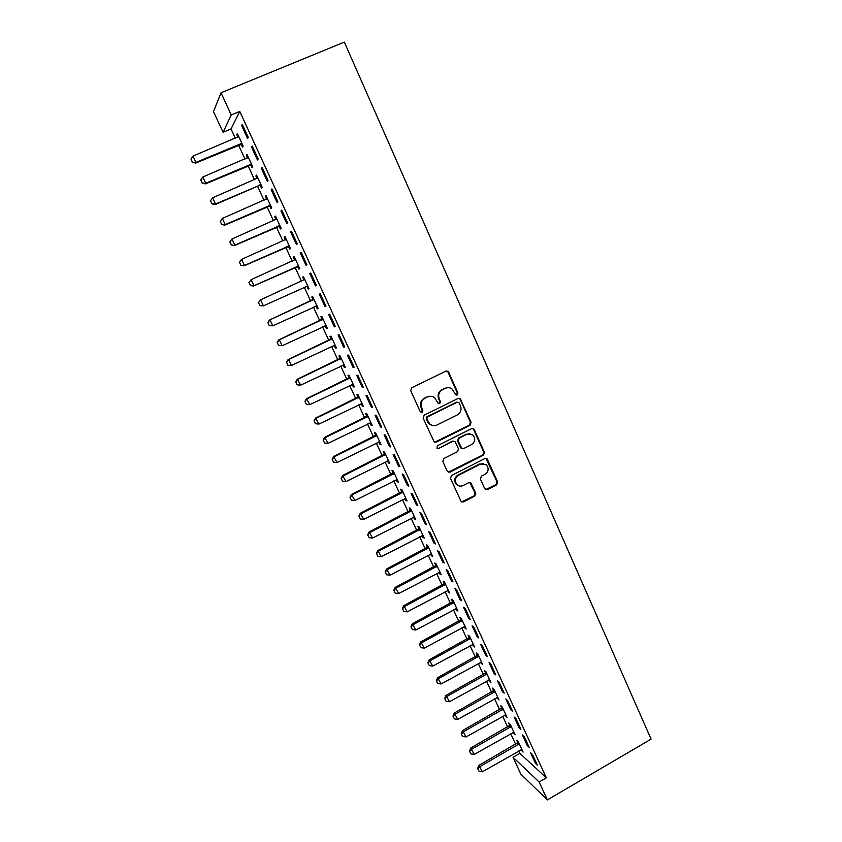 <?xml version="1.0" encoding="UTF-8"?>
<svg xmlns="http://www.w3.org/2000/svg" width="842" height="842" viewBox="0 0 842 842"><rect width="100%" height="100%" fill="white"/><g stroke="black" fill="none" stroke-linecap="round" stroke-linejoin="round"><path stroke-width="1.26" d="M448.091 387.625L444.702 388.257L442.482 389.678L445.313 388.288C447.66 387.246 449.891 387.457 452.007 388.92L455.785 394.866L457.259 395.003L457.953 392.993L448.67 372.185L447.976 371.322L445.902 371.133L411.727 387.762L410.707 390.667L420.19 411.58L422.137 412.296L422.852 410.264L421.632 407.57C420.274 403.581 421.358 400.487 424.873 398.298L427.631 396.645M456.238 395.087L457.322 392.961L448.049 372.185L446.46 370.964M421.053 412.37L422.274 410.201L421.053 407.507L421.632 407.57M430.736 396.235L427.715 396.908C430.157 395.824 432.451 396.077 434.609 397.635L438.25 403.455L439.756 403.613L440.461 401.602L439.261 398.908C437.914 394.93 438.987 391.846 442.482 389.678M438.714 403.697L439.861 401.55L438.65 398.866L439.261 398.908M484.718 488.644L487.413 489.602L496.696 484.824L497.675 481.982L487.065 458.743L484.939 458.522L451.491 475.53L450.491 478.403L461.216 501.653L463.458 501.937L474.772 496.106L475.762 493.254L470.91 482.929L468.71 482.666L463.089 485.539C460.921 486.518 458.932 486.276 457.122 484.792C454.343 481.224 454.785 478.056 458.448 475.288L480.456 464.089L486.181 464.7C489.128 468.257 488.739 471.457 485.034 474.309L481.392 476.172L480.403 479.024L484.718 488.644M546.321 777.798L239.76 111.418L231.255 114.954L223.077 132.278L213.5 111.628L221.014 92.767L344.336 42.1L651.077 739.139L547.384 799.9L539.112 781.986L546.321 777.798L519.851 753.358L513.041 757.263L539.112 781.986M221.014 92.767L231.255 114.954M470.078 425.242L471.078 422.379L460.195 398.645L458.111 398.445L424.157 415.201L423.137 418.095L434.125 441.839L436.345 442.103L470.078 425.242L469.426 425.147L470.425 422.295L460.216 399.424L458.806 398.245M474.309 429.63L484.434 452.322L483.445 455.175L449.965 472.162L447.218 471.183L442.808 461.448L443.808 458.574L457.49 451.67L458.49 448.807L455.006 441.587L452.828 441.345L438.556 448.502L436.987 448.312L437.324 445.786L471.583 428.631L473.699 428.841L474.309 429.63L473.646 429.525L483.761 452.175L484.434 452.322M527.334 745.686L529.134 747.286L524.187 736.529L522.398 734.971L527.334 745.686L528.176 745.202M512.999 732.414L515.104 734.824L510.294 724.415L508.621 722.952L509.873 725.657M510.81 709.838L512.557 711.29L507.547 700.407L505.821 698.997L510.81 709.838L511.662 709.353M496.885 697.544L499.011 699.976L494.138 689.44L492.528 688.114L493.78 690.819M494.107 673.568L495.78 674.874L490.718 663.864L489.055 662.601L494.107 673.568L494.959 673.084M480.593 662.286L482.719 664.717L477.803 654.066L476.246 652.887L477.498 655.602M477.193 636.868L478.814 638.015L473.678 626.88L472.078 625.774L477.193 636.868L478.067 636.394M464.11 626.606L466.247 629.058L461.269 618.281L459.785 617.249L461.037 619.965M460.079 599.725L461.637 600.725L456.438 589.453L454.912 588.495L460.079 599.725L460.963 599.262M447.428 590.526L449.586 592.989L444.555 582.085L443.124 581.201L444.387 583.927M442.766 562.151L444.25 562.982L438.998 551.573L437.535 550.784L442.766 562.151L443.65 561.677M430.567 554.015L431.346 555.709L432.735 556.499L427.641 545.469L426.273 544.732L427.536 547.468M425.242 524.113L426.662 524.787L421.337 513.231L419.947 512.61L425.242 524.113L426.136 523.65M413.496 517.083L414.359 518.956L415.685 519.577L410.528 508.421L409.223 507.842L410.496 510.589M407.507 485.613L408.854 486.118L403.465 474.425L402.15 473.972L407.507 485.613L408.412 485.16M396.235 479.719L397.171 481.761L398.424 482.224L393.214 470.931L391.983 470.51L393.256 473.267M389.551 446.649L390.825 446.976L385.373 435.146L384.131 434.861L389.551 446.649L390.467 446.197M378.763 441.913L379.784 444.123L380.973 444.429L375.69 433.009L374.532 432.746L375.806 435.514M371.385 407.202L372.574 407.36L367.059 395.372L365.891 395.277L371.385 407.202L372.301 406.76M361.081 403.655L362.186 406.044L363.302 406.191L357.966 394.624L356.871 394.54L358.155 397.308M352.987 367.27L354.103 367.238L348.514 355.113L347.42 355.198L352.987 367.27L353.914 366.828M343.199 364.944L344.389 367.512L345.43 367.491L340.021 355.787L339 355.871L340.284 358.639M334.358 326.843L335.4 326.622L329.738 314.34L328.727 314.624L334.358 326.843L335.295 326.412M325.107 325.791L326.37 328.517L327.338 328.317L321.865 316.476L320.918 316.729L322.212 319.518M316.455 285.501L310.73 273.061L309.793 273.534L315.497 285.912L316.445 285.48L315.497 285.912M302.615 277.123L303.499 276.723L302.615 277.123L303.909 279.923M306.846 286.269L308.13 289.059L309.014 288.659M303.488 276.692L309.025 288.68L308.13 289.059M291.479 231.266L290.627 231.929L296.405 244.464L297.279 243.854L291.479 231.266M288.364 246.264L289.68 249.116L290.49 248.548L284.891 236.423L284.101 237.034L285.396 239.833M271.977 188.924L271.208 189.797L277.06 202.49L277.849 201.68L271.977 188.924M269.65 205.774L270.998 208.679L271.734 207.932L266.051 195.649L265.346 196.46L266.598 199.154M252.232 146.045L251.558 147.118L257.473 159.98L258.178 158.97L252.232 146.045M250.705 164.79L252.084 167.758L252.737 166.811L246.99 154.381L246.369 155.381L247.548 157.949M239.76 111.418L231.034 128.942L235.339 138.267M238.454 145.003L244.969 159.064M248.032 165.695L254.526 179.746M257.547 186.261L264.03 200.291M266.998 206.7L273.482 220.72M276.397 227.014L282.87 241.012M285.733 247.211L292.195 261.188M295.016 267.282L301.478 281.239M304.246 287.227L310.666 301.12M313.445 307.13L319.802 320.865M322.591 326.906L328.875 340.494M331.685 346.557L337.905 359.997M340.726 366.091L346.872 379.395M349.704 385.52L355.787 398.676M358.639 404.823L364.649 417.832M367.512 424.021L373.469 436.882M376.332 443.092L382.226 455.827M385.11 462.058L390.93 474.656M393.824 480.908L399.592 493.37M402.497 499.653L408.202 511.978M411.117 518.293L416.758 530.481M419.684 536.817L425.263 548.868M428.199 555.236L433.725 567.161M436.672 573.539L442.134 585.337M445.092 591.747L450.491 603.409M453.47 609.85L458.806 621.385M461.784 627.837L467.068 639.257M470.068 645.73L475.288 657.023M478.298 663.528L483.455 674.695M486.476 681.21L491.581 692.261M494.612 698.797L499.664 709.722M502.695 716.289L507.694 727.099M510.747 733.677L515.683 744.37M518.746 750.969L519.851 753.358M241.149 144.098L242.538 147.108L243.149 146.066L237.37 133.552L236.791 134.646L237.939 137.151M242.264 124.395L241.633 125.584L247.59 138.52L248.253 137.404L242.264 124.395M260.21 185.345L261.567 188.282L262.262 187.44L256.557 175.083L255.884 175.978L257.105 178.62M262.136 167.558L261.409 168.526L267.303 181.304L268.051 180.388L262.136 167.558M279.039 226.088L280.365 228.961L281.144 228.308L275.502 216.099L274.745 216.804L276.029 219.573M281.754 210.163L280.954 210.932L286.764 223.54L287.596 222.835L281.754 210.163M297.636 266.325L298.931 269.145L299.784 268.672L294.216 256.621L293.384 257.147L294.679 259.936M301.131 252.232L300.236 252.8L305.983 265.251L306.898 264.746L301.131 252.232M316.003 306.088L317.276 308.846L318.213 308.561L312.708 296.647L311.803 296.984L313.087 299.773M324.959 306.446L325.959 306.13L320.265 293.774L319.286 294.142L324.959 306.446L325.896 306.004M334.169 345.409L335.4 348.072L336.411 347.957L330.969 336.19L329.99 336.358L331.274 339.137M343.704 347.125L344.778 346.999L339.158 334.79L338.105 334.969L343.704 347.125L344.631 346.683M352.167 384.352L353.314 386.836L354.398 386.899L349.02 375.258L347.967 375.258L349.251 378.037M362.207 387.299L363.365 387.362L357.818 375.3L356.682 375.3L362.207 387.299L363.134 386.857M369.954 422.842L371.017 425.147L372.164 425.368L366.859 413.875L365.723 413.696L367.007 416.464M380.5 426.989L381.731 427.231L376.248 415.317L375.037 415.138L380.5 426.989L381.415 426.536M387.52 460.869L388.509 462.995L389.72 463.384L384.478 452.028L383.278 451.691L384.552 454.448M398.561 466.194L399.866 466.605L394.445 454.848L393.161 454.48L398.561 466.194L399.466 465.742M404.897 498.464L405.791 500.411L407.075 500.958L401.897 489.728L400.624 489.234L401.897 491.981M416.401 504.926L417.779 505.505L412.433 493.886L411.075 493.349L416.401 504.926L417.306 504.463M422.053 535.607L422.884 537.385L424.231 538.091L419.106 526.997L417.779 526.334L419.042 529.081M434.03 543.185L435.482 543.943L430.199 532.46L428.767 531.755L434.03 543.185L434.925 542.722M439.019 572.328L441.187 574.791L436.124 563.824L434.725 563.014L435.988 565.75M451.449 580.991L452.975 581.906L447.744 570.571L446.249 569.697L451.449 580.991L452.333 580.527M455.796 608.619L457.943 611.071L452.933 600.23L451.48 599.272L452.733 601.998M468.668 618.354L470.246 619.428L465.089 608.219L463.521 607.187L468.668 618.354L469.541 617.881M472.373 644.498L474.509 646.94L469.562 636.226L468.036 635.121L469.289 637.836M485.676 655.265L487.318 656.497L482.224 645.425L480.593 644.235L485.676 655.265L486.539 654.792M488.76 679.968L490.886 682.399L485.992 671.8L484.413 670.548L485.666 673.263M502.485 691.756L504.2 693.134L499.159 682.188L497.464 680.852L502.485 691.756L503.337 691.271M504.968 715.037L507.084 717.447L502.242 706.975L500.601 705.585L501.853 708.29M519.093 727.814L520.872 729.34L515.893 718.521L514.136 717.037L519.093 727.814L519.946 727.33M520.987 749.706L523.092 752.106L518.304 741.749L516.609 740.223L517.851 742.918M535.512 763.452L537.354 765.125L532.428 754.432L530.607 752.801L535.512 763.452L536.354 762.968M547.384 799.9L520.882 774.166L513.041 757.263M231.034 128.942L223.077 132.278M236.791 134.646L237.697 134.267M241.633 125.584L242.612 125.163M246.369 155.381L247.274 154.991M251.558 147.118L252.537 146.708M255.884 175.978L256.789 175.589M261.409 168.526L262.388 168.105M265.346 196.46L266.251 196.07M271.208 189.797L272.187 189.376M274.745 216.804L275.65 216.415M280.954 210.932L281.912 210.5M284.101 237.034L284.985 236.644M290.627 231.929L291.585 231.497M293.384 257.147L294.279 256.747M300.236 252.8L301.194 252.368M309.793 273.534L310.751 273.103M317.276 308.846L318.16 308.446M326.37 328.517L327.243 328.117M335.4 348.072L336.274 347.672M344.389 367.512L345.252 367.101M353.314 386.836L354.177 386.425M362.186 406.044L363.049 405.633M371.017 425.147L371.869 424.726M379.784 444.123L380.637 443.702M388.509 462.995L389.351 462.574M397.171 481.761L398.013 481.329M405.791 500.411L406.633 499.98M414.359 518.956L415.19 518.525M422.884 537.385L423.705 536.954M431.346 555.709L432.178 555.288M439.766 573.939L440.587 573.507M448.144 592.052L448.954 591.621M456.469 610.071L457.28 609.629M464.742 627.985L465.552 627.543M472.972 645.793L473.772 645.351M481.15 663.496L481.95 663.054M489.286 681.104L490.086 680.662M497.38 698.607L498.169 698.165M505.421 716.016L506.21 715.574M513.42 733.329L514.209 732.877M521.377 750.548L522.156 750.096M441.871 389.646C438.387 391.814 437.314 394.887 438.65 398.866M421.053 407.507C419.705 403.528 420.779 400.445 424.294 398.255L427.136 396.866M434.735 442.197L469.426 425.147M459.185 402.908L457.269 402.192L427.483 416.906L426.778 418.927L429.883 424.179C432.072 425.852 434.419 426.126 436.935 425.01L457.248 414.927C460.7 412.748 461.774 409.686 460.448 405.739L459.185 402.908M432.735 425.557L429.304 424.084L427.473 421.674L426.199 418.853L426.905 416.832L456.638 402.15M448.197 472.194L482.771 455.027L483.761 452.175M453.796 441.124L452.207 441.219L438.556 448.502M437.314 448.512L437.956 448.365M471.604 444.565C475.372 441.661 475.719 438.419 472.657 434.83L466.984 434.24L459.195 438.145L458.195 441.019L461.669 448.239L463.837 448.481L471.604 444.565M469.899 433.704L466.984 434.24M462.205 448.554L460.469 447.355L457.564 440.903L458.564 438.029L466.331 434.135M473.646 429.525L472.436 428.41M483.74 463.574L480.456 464.089M458.722 485.781L456.49 484.592C453.712 481.024 454.164 477.867 457.827 475.109L479.793 463.931M461.563 501.906L474.12 495.896L475.109 493.044L469.847 482.455M485.613 489.602L496.001 484.624L496.98 481.792L485.918 458.311M238.728 136.499L193.007 156.086L195.965 162.38L241.886 143.319M192.45 162.222L190.966 159.075L192.397 162.338L195.965 162.38L195.67 163.074L242.201 144.014M193.007 156.086L190.966 159.075M192.397 162.338L195.67 163.074M248.337 157.296L202.838 177.009L205.774 183.251L251.474 164.074M202.269 183.093L200.796 179.967L202.217 183.198L205.774 183.251L205.459 183.882L251.758 164.695M202.838 177.009L200.796 179.967M202.217 183.198L205.459 183.882M257.884 177.967L212.616 197.796L215.531 204.006L260.999 184.703M212.026 203.827L210.563 200.722L211.963 203.922L215.531 204.006L215.184 204.564L259.21 185.535L261.252 185.251M212.616 197.796L210.563 200.722M211.963 203.922L215.184 204.564M220.215 221.435L221.72 224.435L220.215 221.435L222.32 218.457L225.224 224.625L270.461 205.195M221.72 224.435L225.224 224.625L224.846 225.119L270.682 205.68M267.377 198.501L222.32 218.457L220.278 221.351M221.656 224.519L224.846 225.119M229.855 241.928L231.361 244.917L229.855 241.928L231.971 238.991L234.855 245.127L279.881 225.572M231.361 244.917L234.444 245.548L280.07 225.982M276.808 218.92L231.971 238.991L229.919 241.854M231.297 244.99L234.444 245.548M239.433 262.294L240.938 265.283L239.433 262.294L241.57 259.399L244.433 265.493L289.227 245.822M240.938 265.283L243.991 265.851L289.385 246.159M286.175 239.212L241.57 259.399L239.507 262.23M286.143 239.149L285.291 239.928M240.875 265.335L243.991 265.851M248.958 282.533L250.463 285.512L248.958 282.533L251.105 279.681L253.947 285.743L298.531 265.946M250.463 285.512L253.484 286.027L298.647 266.219M295.489 259.378L251.105 279.681L249.043 282.48M295.437 259.252L295.026 259.799M250.39 285.554L253.484 286.027M258.431 302.646L259.925 305.614L258.431 302.646L260.578 299.836L263.409 305.857L307.772 285.954M306.025 286.417L307.856 286.154M259.925 305.614L263.409 305.857L259.841 305.657M304.751 279.418L260.578 299.836L258.515 302.615M304.657 279.228L304.288 279.849M313.834 299.089L269.472 320.044L269.998 319.876L272.808 325.854L316.95 305.835M315.582 306.141L317.013 305.972M269.335 325.601L272.808 325.854L269.24 325.633L267.924 322.612L269.24 325.633M313.95 299.342L269.998 319.876L267.924 322.612M267.84 322.644L269.472 320.044M322.949 318.823L278.807 339.894L279.355 339.789L282.154 345.736L326.086 325.601M324.938 325.812L326.117 325.675M278.681 345.473L282.154 345.736L278.586 345.483L277.281 342.505L278.586 345.483M323.096 319.15L279.355 339.789L277.281 342.505M277.186 342.515L278.807 339.894M332.011 338.452L288.08 359.629L288.659 359.576L291.437 365.491L334.474 345.336M287.975 365.217L291.437 365.491L287.88 365.217L286.585 362.26L287.88 365.217M332.19 338.831L288.659 359.576L286.585 362.26M286.49 362.27L288.08 359.629M341.021 357.955L297.3 379.237L300.668 385.131L344.178 364.775M297.205 384.847L300.668 385.131L297.11 384.836L295.826 381.91L297.11 384.836M341.231 358.397L297.91 379.247L295.826 381.91M295.721 381.9L297.3 379.237M349.977 377.342L306.467 398.729L309.845 404.644L353.145 384.194M304.909 401.413L306.383 404.349L304.909 401.413L306.467 398.729M350.219 377.848L307.098 398.803L305.014 401.434M309.845 404.644L306.383 404.349M358.881 396.614L315.571 418.106L318.971 424.052L362.06 403.486M314.034 420.821L315.508 423.747L314.034 420.821L315.571 418.106M359.145 397.182L316.234 418.242L314.15 420.842M318.971 424.052L315.508 423.747M367.733 415.769L324.633 437.356L328.033 443.334L370.922 422.673M323.107 440.103L324.58 443.018L323.107 440.103L324.633 437.356M368.028 416.401L325.317 437.566L323.223 440.134M328.033 443.334L324.58 443.018M376.532 434.819L333.632 456.511L337.042 462.511L379.721 441.734M332.137 459.269L333.6 462.174L332.137 459.269L333.632 456.511M376.848 435.514L334.348 456.764L332.253 459.311M337.042 462.511L333.6 462.174M385.278 453.754L342.578 475.541L345.999 481.561L388.478 460.69M341.094 478.319L342.557 481.224L341.094 478.319L342.578 475.541M385.625 454.501L343.315 475.856L341.22 478.372M345.999 481.561L342.557 481.224M393.972 472.572L351.472 494.454L354.903 500.506L397.182 479.54M350.009 497.264L351.472 500.159L350.009 497.264L351.472 494.454M394.34 473.383L352.24 494.833L350.135 497.327M354.903 500.506L351.472 500.159M402.613 491.286L360.313 513.262L363.755 519.335L405.844 498.275M358.871 516.093L360.334 518.977L358.871 516.093L360.313 513.262M403.013 492.149L361.113 513.704L359.008 516.167M363.755 519.335L360.334 518.977M411.201 509.894L369.112 531.965L372.564 538.059L414.443 516.893M367.68 534.807L369.133 537.691L367.68 534.807L369.112 531.965M411.633 510.81L369.922 532.46L367.817 534.891M372.564 538.059L369.133 537.691M419.748 528.387L377.848 550.552L381.31 556.667L423 535.417M376.437 553.415L377.89 556.288L376.437 553.415L377.848 550.552M420.2 529.365L378.69 551.1L376.574 553.51M381.31 556.667L377.89 556.288M428.241 546.774L386.531 569.024L390.004 575.17L431.493 553.826M385.141 571.918L386.594 574.781L385.141 571.918L386.531 569.024M428.725 547.805L387.404 569.634L385.289 572.013M390.004 575.17L386.594 574.781M436.682 565.056L395.172 587.4L398.655 593.568L439.956 572.128M393.803 590.305L395.245 593.168L393.803 590.305L395.172 587.4M437.187 566.15L396.066 588.063L393.951 590.421M398.655 593.568L395.245 593.168M445.081 583.232L403.76 605.661L407.244 611.85L448.354 590.316M402.402 608.587L403.844 611.439L402.402 608.587L403.76 605.661M445.607 584.38L404.676 606.377L402.55 608.713M407.244 611.85L403.844 611.439M453.428 601.304L412.296 623.817L415.79 630.037L456.711 608.408M410.959 626.764L412.391 629.616L410.959 626.764L412.296 623.817M453.985 602.504L413.233 624.596L411.117 626.901M415.79 630.037L412.391 629.616M461.732 619.27L420.779 641.878L424.294 648.108L465.026 626.395M419.463 644.835L420.895 647.677L419.463 644.835L420.779 641.878M462.311 620.522L421.747 642.699L419.621 644.983M424.294 648.108L420.895 647.677M469.983 637.141L429.22 659.823L432.735 666.085L473.288 644.288M427.915 662.812L429.346 665.643L427.915 662.812L429.22 659.823M470.583 638.447L430.209 660.696L428.083 662.959M432.735 666.085L429.346 665.643M478.182 654.897L437.608 677.663L441.134 683.946L481.498 662.065M436.324 680.673L437.745 683.504L436.324 680.673L437.608 677.663M478.814 656.255L438.619 678.599L436.493 680.831M441.134 683.946L437.745 683.504M486.35 672.558L445.955 695.408L449.491 701.712L489.665 679.747M444.681 698.439L446.102 701.26L444.681 698.439L445.955 695.408M487.002 673.968L446.986 696.397L444.85 698.597M449.491 701.712L446.102 701.26M494.454 690.124L454.248 713.058L457.785 719.373L497.79 697.323M452.996 716.089L454.417 718.91L452.996 716.089L454.248 713.058M495.138 691.587L455.301 714.09L453.164 716.268M457.785 719.373L454.417 718.91M502.527 707.585L462.5 730.593L466.047 736.939L505.863 714.805M461.258 733.656L462.668 736.466L461.258 733.656L462.5 730.593M503.221 709.101L463.574 731.677L461.437 733.835M466.047 736.939L462.668 736.466M510.547 724.951L470.699 748.033L474.257 754.4L513.894 732.193M469.478 751.117L470.888 753.916L469.478 751.117L470.699 748.033M511.262 726.509L471.794 749.169L469.657 751.306M474.257 754.4L470.888 753.916M518.525 742.223L478.856 765.378L482.413 771.767L521.872 749.475M477.646 768.472L479.056 771.272L477.646 768.472L478.856 765.378M519.261 743.833L479.972 766.567L477.835 768.672M482.413 771.767L479.056 771.272M457.322 392.961L457.953 392.993M422.274 410.201L422.852 410.264M439.861 401.55L440.461 401.602M444.702 388.257L445.313 388.288M424.294 398.255L424.873 398.298M448.049 372.185L448.67 372.185M435.756 441.987L436.345 442.103M460.216 399.424L460.848 399.476M470.425 422.295L471.078 422.379M426.905 416.832L427.483 416.906M426.199 418.853L426.778 418.927M427.473 421.674L428.062 421.768M482.771 455.027L483.445 455.175M449.354 471.983L449.965 472.162M452.207 441.219L452.828 441.345M458.564 438.029L459.195 438.145M457.564 440.903L458.195 441.019M460.469 447.355L461.1 447.491M457.827 475.109L458.448 475.288M470.773 483.424L471.425 483.624M475.109 493.044L475.762 493.254M474.12 495.896L474.772 496.106M462.816 501.706L463.458 501.937M486.96 459.343L487.644 459.5M496.98 481.792L497.675 481.982M496.001 484.624L496.696 484.824M486.739 489.391L487.413 489.602M240.801 144.129L241.233 143.372M240.149 144.287L240.58 143.529M250.358 164.811L250.821 164.127M249.706 164.979L250.169 164.285M259.862 185.377L260.357 184.756M259.21 185.535L259.704 184.924M269.303 205.806L269.829 205.259M268.661 205.974L269.177 205.427M278.691 226.119L279.239 225.635M278.049 226.287L278.597 225.803M288.017 246.306L288.595 245.885M287.375 246.474L287.953 246.053M297.289 266.367L297.9 266.019M296.658 266.535L297.258 266.188M306.499 286.312L307.141 286.027M315.666 306.13L316.329 305.909M312.298 300.373L312.95 300.131M312.835 300.015L313.487 299.773M321.423 320.118L322.097 319.939M321.96 319.75L322.644 319.581M330.485 339.736L331.201 339.621M331.022 339.368L331.737 339.263M339.505 359.239L340.242 359.197M340.042 358.881L340.778 358.829M348.472 378.626L349.23 378.647M348.998 378.268L349.767 378.279M357.376 397.908L358.166 397.982M357.903 397.54L358.692 397.613M366.238 417.064L367.049 417.2M366.765 416.695L367.575 416.832M375.037 436.114L375.879 436.303M375.564 435.746L376.406 435.935M383.794 455.048L384.657 455.301M384.31 454.68L385.173 454.933M392.488 473.867L393.382 474.183M393.014 473.499L393.898 473.814M401.139 492.581L402.055 492.959M401.655 492.212L402.571 492.581M409.738 511.189L410.675 511.62M410.254 510.82L411.191 511.241M418.295 529.681L419.253 530.165M418.8 529.313L419.769 529.797M426.789 548.079L427.778 548.616M427.304 547.7L428.283 548.237M435.24 566.361L436.251 566.95M435.746 565.982L436.756 566.582M443.639 584.537L444.671 585.179M444.144 584.159L445.176 584.811M451.996 602.609L453.049 603.314M452.501 602.23L453.554 602.935M460.3 620.575L461.374 621.333M460.806 620.207L461.879 620.954M468.562 638.447L469.657 639.246M469.057 638.068L470.162 638.878M476.772 656.213L477.898 657.065M477.267 655.834L478.393 656.686M484.939 673.874L486.076 674.779M485.434 673.495L486.571 674.4M493.054 691.44L494.222 692.398M493.549 691.061L494.717 692.019M501.127 708.901L502.316 709.911M501.622 708.522L502.8 709.532M509.157 726.267L510.357 727.33M509.642 725.888L510.852 726.941M517.135 743.539L518.367 744.644M517.63 743.16L518.851 744.265M447.355 371.333L447.976 371.322M459.564 398.603L460.195 398.645M429.304 424.084L429.883 424.179M461.027 448.102L461.669 448.239M473.036 428.736L473.699 428.841M456.49 484.592L457.122 484.792M470.257 482.729L470.91 482.929M486.392 458.595L487.065 458.743"/></g></svg>
